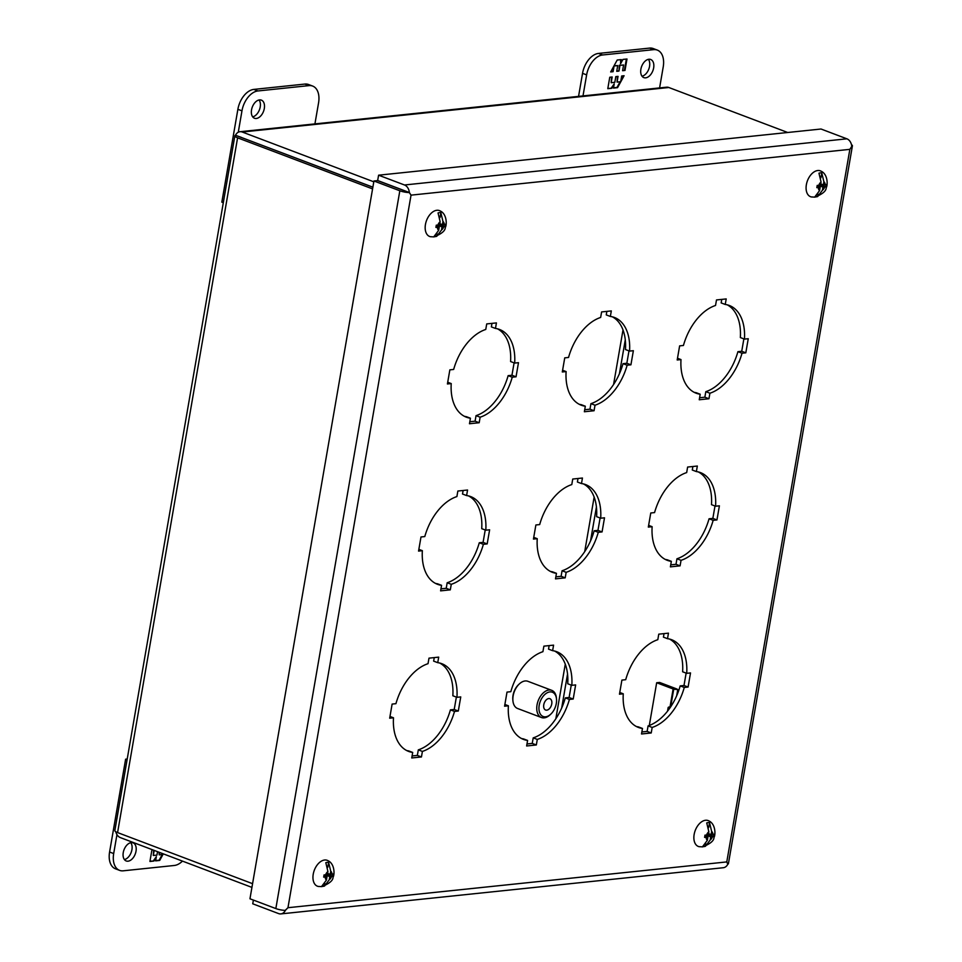 <?xml version="1.0" encoding="UTF-8"?>
<svg xmlns="http://www.w3.org/2000/svg" width="962" height="962" viewBox="0 0 962 962"><rect width="100%" height="100%" fill="white"/><g stroke="black" fill="none" stroke-linecap="round" stroke-linejoin="round"><path stroke-width="1.44" d="M136.015 851.238A9.692 6 -69.3 0 1 126.202 860.966A9.692 6 -69.3 0 1 123.256 852.572A9.692 6 -69.3 0 1 133.069 842.844A9.692 6 -69.3 0 1 136.015 851.238M124.399 859.571A9.692 6 110.7 0 0 131.926 849.686A9.692 6 110.7 0 0 130.784 842.7M182.455 861.11A19.384 12.013 -69.3 0 1 174.302 865.475L123.232 870.814A19.384 12.013 -69.3 0 1 119.589 870.369L115.488 868.818A19.384 12.013 -69.3 0 1 109.584 852.019L125.625 759.186L127.212 759.018M119.589 870.369A19.384 12.013 -69.3 0 1 113.684 853.571L116.955 834.607M125.625 759.186L127.08 759.739M152.862 849.903L151.9 850.011L149.928 861.459L153.956 861.038L156.349 856.673L155.628 860.87L159.704 860.437L163.299 853.859M157.54 851.683L156.95 855.098L153.319 855.483L154.197 850.408M162.963 853.727L162.831 854.484L159.199 854.869L159.608 852.464M153.956 861.038L149.976 861.182M153.631 850.204L153.319 855.483M159.043 852.248L159.199 854.869M162.229 854.557L159.127 860.22L159.704 860.437M159.127 860.22L155.676 860.581M153.391 860.822L156.349 856.673M252.681 116.847A9.692 6 110.7 0 0 260.209 106.974A9.692 6 110.7 0 0 259.067 99.976M251.539 109.848A9.692 6 -69.3 0 1 261.351 100.12A9.692 6 -69.3 0 1 264.31 108.526A9.692 6 -69.3 0 1 254.497 118.254A9.692 6 -69.3 0 1 251.539 109.848M314.923 123.894L318.566 102.862A19.384 12.013 110.7 0 0 312.65 86.063A19.384 12.013 110.7 0 0 309.006 85.618L257.936 90.957A19.384 12.013 110.7 0 0 241.967 110.846L238.275 132.239M312.65 86.063L308.562 84.512A19.384 12.013 110.7 0 0 304.906 84.067L253.848 89.406A19.384 12.013 110.7 0 0 237.879 109.307L221.837 202.14L223.304 202.693M436.856 210.281A13.841 8.574 -69.3 0 1 440.187 210.943C447.21 214.069 446.885 225.373 445.262 227.513C445.322 230.748 441.582 233.874 434.042 236.905L430.435 236.712A13.841 8.574 -69.3 0 1 425.733 223.1A13.841 8.574 -69.3 0 1 436.856 210.281M440.007 217.568L440.849 212.662A12.506 7.756 110.7 0 0 439.478 212.638A12.506 7.756 110.7 0 0 438.047 212.951L440.151 221.789A4.942 3.054 -69.3 0 0 437.854 225.12L439.61 224.94L440.151 221.789M440.849 212.662L442.965 221.5A4.942 3.054 -69.3 0 1 444.179 224.471L445.226 224.23L444.841 226.455L443.795 226.695A4.942 3.054 -69.3 0 1 441.486 230.026L436.772 236.279L437.181 233.922M438.684 230.327L439.225 227.164L437.469 227.357A4.942 3.054 -69.3 0 0 438.684 230.327L433.97 236.568A12.506 7.756 110.7 0 0 435.341 236.604A12.506 7.756 110.7 0 0 436.772 236.279M437.469 227.357L435.906 227.393L436.291 225.168L437.854 225.12M439.225 227.164L436.171 226.01M438.395 226.852L438.624 225.589L442.039 226.876L441.486 230.026M443.795 226.695L442.039 226.876M444.841 226.455L441.69 225.264L441.835 224.423M442.965 221.5L442.424 224.651L444.179 224.471M442.424 224.651L439.826 223.665M438.624 225.589L441.69 225.264M817.772 170.527A13.841 8.574 -69.3 0 1 821.103 171.188C828.126 174.314 827.801 185.618 826.178 187.758C826.238 190.993 822.498 194.12 814.958 197.138L811.351 196.945A13.841 8.574 -69.3 0 1 806.649 183.345A13.841 8.574 -69.3 0 1 817.772 170.527M820.923 177.814L821.764 172.907A12.506 7.756 110.7 0 0 820.394 172.883A12.506 7.756 110.7 0 0 818.963 173.196L821.067 182.034A4.942 3.054 -69.3 0 0 818.77 185.365L820.526 185.185L821.067 182.034M821.764 172.907L823.881 181.734A4.942 3.054 -69.3 0 1 825.095 184.704L826.142 184.476L825.757 186.7L824.711 186.941A4.942 3.054 -69.3 0 1 822.402 190.272L817.688 196.525L818.097 194.168M819.6 190.572L820.141 187.41L818.385 187.602A4.942 3.054 -69.3 0 0 819.6 190.572L814.886 196.813A12.506 7.756 110.7 0 0 816.257 196.849A12.506 7.756 110.7 0 0 817.688 196.525M818.385 187.602L816.822 187.638L817.207 185.413L818.77 185.365M820.141 187.41L817.087 186.255M819.323 187.097L819.54 185.834L822.955 187.121L822.402 190.272M824.711 186.941L822.955 187.121M825.757 186.7L822.606 185.51L822.75 184.668M823.881 181.734L823.34 184.896L825.095 184.704M823.34 184.896L820.742 183.91M819.54 185.834L822.606 185.51M324.627 860.016A13.841 8.574 -69.3 0 1 327.958 860.677C334.98 863.804 334.656 875.107 333.032 877.248C333.092 880.483 329.353 883.609 321.813 886.627L318.206 886.435A13.841 8.574 -69.3 0 1 313.516 872.835A13.841 8.574 -69.3 0 1 324.627 860.016M327.777 867.303L328.619 862.397A12.506 7.756 110.7 0 0 327.248 862.361A12.506 7.756 110.7 0 0 325.817 862.686L327.922 871.524A4.942 3.054 -69.3 0 0 325.625 874.855L327.381 874.674L327.922 871.524M328.619 862.397L330.736 871.223A4.942 3.054 -69.3 0 1 331.95 874.193L332.996 873.965L332.611 876.19L331.565 876.43A4.942 3.054 -69.3 0 1 329.257 879.761L324.543 886.014L324.952 883.645M326.455 880.05L326.996 876.899L325.24 877.079A4.942 3.054 -69.3 0 0 326.455 880.05L321.741 886.303A12.506 7.756 110.7 0 0 323.112 886.339A12.506 7.756 110.7 0 0 324.543 886.014M325.24 877.079L323.677 877.128L324.062 874.903L325.625 874.855M326.996 876.899L323.941 875.745M326.178 876.586L326.395 875.312L329.81 876.61L329.257 879.761M331.565 876.43L329.81 876.61M332.611 876.19L329.461 874.999L329.605 874.157M330.736 871.223L330.194 874.386L331.95 874.193M330.194 874.386L327.597 873.4M326.395 875.312L329.461 874.999M705.543 820.261A13.841 8.574 -69.3 0 1 708.874 820.911C715.896 824.049 715.572 835.353 713.948 837.493C714.008 840.728 710.269 843.854 702.729 846.873L699.121 846.68A13.841 8.574 -69.3 0 1 694.432 833.08A13.841 8.574 -69.3 0 1 705.543 820.261M708.693 827.548L709.547 822.642A12.506 7.756 110.7 0 0 708.164 822.606A12.506 7.756 110.7 0 0 706.733 822.931L708.85 831.769A4.942 3.054 -69.3 0 0 706.541 835.1L708.297 834.92L708.85 831.769M709.547 822.642L711.652 831.469A4.942 3.054 -69.3 0 1 712.866 834.439L713.912 834.21L713.527 836.435L712.481 836.663A4.942 3.054 -69.3 0 1 710.172 840.006L705.459 846.259L705.867 843.89M707.371 840.295L707.912 837.144L706.156 837.325A4.942 3.054 -69.3 0 0 707.371 840.295L702.657 846.548A12.506 7.756 110.7 0 0 704.028 846.572A12.506 7.756 110.7 0 0 705.459 846.259M706.156 837.325L704.593 837.373L704.978 835.136L706.541 835.1M707.912 837.144L704.857 835.99M707.094 836.832L707.311 835.557L710.726 836.856L710.172 840.006M712.481 836.663L710.726 836.856M713.527 836.435L710.377 835.244L710.521 834.403M711.652 831.469L711.11 834.619L712.866 834.439M711.11 834.619L708.525 833.645M707.311 835.557L710.377 835.244M640.884 69.216A9.692 6 -69.3 0 1 650.697 59.488A9.692 6 -69.3 0 1 653.655 67.881A9.692 6 -69.3 0 1 643.843 77.609A9.692 6 -69.3 0 1 640.884 69.216M642.027 76.214A9.692 6 110.7 0 0 649.554 66.33A9.692 6 110.7 0 0 648.412 59.343M578.559 96.38L582.539 73.328A19.384 12.013 -69.3 0 1 598.508 53.427L649.566 48.1A19.384 12.013 -69.3 0 1 653.222 48.545L657.323 50.096A19.384 12.013 -69.3 0 1 663.227 66.883L659.595 87.927M582.996 95.923L586.628 74.88A19.384 12.013 -69.3 0 1 602.609 54.978L653.667 49.651A19.384 12.013 -69.3 0 1 657.323 50.096M624.999 70.454L626.983 58.995L622.943 59.416L620.55 63.793L621.284 59.596L617.207 60.017L610.678 71.946L613.095 71.693L614.081 65.969L617.712 65.596L616.726 71.32L618.963 71.08L619.949 65.356L623.58 64.983L622.594 70.707L624.999 70.454L622.642 70.43M609.764 77.237L607.792 88.684L611.832 88.263L614.213 83.898L613.491 88.095L617.568 87.662L624.085 75.733L621.68 75.986L620.694 81.71L617.063 82.095L618.049 76.371L615.812 76.599L614.814 82.323L611.183 82.708L612.181 76.984L609.764 77.237M626.37 59.067L624.434 70.238M619.949 65.356L623.58 64.983M619.384 65.139L618.963 71.08M618.398 70.863L616.774 71.044M614.105 65.693L617.712 65.596M613.251 67.244L613.095 71.693M612.517 71.477L610.834 71.657M620.658 59.656L620.55 63.793M611.832 88.263L607.84 88.408M611.555 77.044L611.183 82.708M617.436 76.431L617.063 82.095M623.364 75.818L620.947 80.219M620.093 81.782L616.991 87.446L617.568 87.662M616.991 87.446L613.54 87.807M611.255 88.047L614.213 83.898M240.789 137.253L372.883 187.169M234.86 135.822L114.851 830.591A8.369 1.96 9.8 0 0 117.58 832.587L237.59 137.819A8.369 1.96 9.8 0 1 234.86 135.822A8.369 1.96 9.8 0 1 235.474 135.245L372.871 187.241M235.546 135.269L241.318 137.374M115.777 831.733A8.369 6.277 -96 0 0 120.37 837.613L251.924 887.397M237.59 137.819L372.583 188.913M117.58 832.587L252.573 883.681M235.522 135.185A8.369 6.277 84 0 1 239.983 131.722L666.57 87.193A8.369 6.277 84 0 1 668.831 87.506L787.698 132.491M239.983 131.722A8.369 6.277 84 0 1 242.244 132.022L373.809 181.818M550.877 714.069L550.108 714.79A14.538 9.007 -69.3 0 1 541.474 717.532A14.538 9.007 -69.3 0 1 537.036 704.93A14.538 9.007 -69.3 0 1 551.755 690.343A14.538 9.007 -69.3 0 1 556.421 698.123L556.517 699.17A12.987 8.045 -69.3 0 1 556.301 703.475A12.987 8.045 -69.3 0 1 550.877 714.069A12.987 8.045 -69.3 0 1 541.883 715.812A12.987 8.045 -69.3 0 1 539.201 705.254A12.987 8.045 -69.3 0 1 548.34 692.279A12.987 8.045 -69.3 0 1 556.517 699.17M551.755 690.343L527.861 681.3A14.538 9.007 110.7 0 0 519.215 684.042A14.538 9.007 110.7 0 0 513.143 695.887A14.538 9.007 110.7 0 0 512.914 700.709A14.538 9.007 110.7 0 0 517.58 708.489L541.474 717.532M519.215 684.042L518.458 684.764A12.987 8.045 110.7 0 0 513.035 695.358A12.987 8.045 110.7 0 0 512.818 699.663L512.914 700.709M543.758 704.785A6.049 3.752 110.7 0 0 545.61 710.028A6.049 3.752 110.7 0 0 551.743 703.956A6.049 3.752 110.7 0 0 549.891 698.701A6.049 3.752 110.7 0 0 543.758 704.785M670.73 706.745L669.829 706.89A6.662 1.551 9.8 0 0 668.145 707.599A6.662 1.551 9.8 0 0 669.336 708.766M649.302 725.468L656.673 682.743L659.583 682.443L676.033 688.672A6.662 1.551 -170.2 0 1 677.753 689.538L676.683 695.766M670.754 706.348L673.701 689.261L677.753 689.538M670.033 706.866L673.123 688.972L673.701 689.261M673.123 688.972L656.673 682.743M389.682 718.193L393.494 717.796A46.897 29.064 110.7 0 0 408.622 751.406A46.897 29.064 110.7 0 0 412.698 752.44L411.748 757.972L421.452 756.962L422.402 751.418A46.897 29.064 110.7 0 0 454.509 711.423L458.309 711.026L460.75 696.909L456.95 697.318A46.897 29.064 110.7 0 0 441.823 663.696A46.897 29.064 110.7 0 0 437.734 662.674L438.696 657.13L428.992 658.152L428.03 663.684A46.897 29.064 110.7 0 0 395.935 703.679L392.123 704.076L389.682 718.193M418.554 551.082L422.354 550.685A46.897 29.064 110.7 0 0 437.482 584.295A46.897 29.064 110.7 0 0 441.57 585.329L440.608 590.86L450.312 589.85L451.274 584.307A46.897 29.064 110.7 0 0 483.381 544.312L487.181 543.915L489.622 529.797L485.81 530.194A46.897 29.064 110.7 0 0 470.683 496.584A46.897 29.064 110.7 0 0 466.606 495.562L467.556 490.019L457.852 491.041L456.902 496.572A46.897 29.064 110.7 0 0 424.795 536.568L420.995 536.964L418.554 551.082M447.414 383.97L451.226 383.573A46.897 29.064 110.7 0 0 466.354 417.183A46.897 29.064 110.7 0 0 470.43 418.205L469.48 423.749L479.184 422.727L480.134 417.195A46.897 29.064 110.7 0 0 512.241 377.2L516.041 376.803L518.482 362.686L514.682 363.083A46.897 29.064 110.7 0 0 499.555 329.473A46.897 29.064 110.7 0 0 495.466 328.439L496.428 322.907L486.724 323.917L485.762 329.461A46.897 29.064 110.7 0 0 453.655 369.456L449.855 369.853L447.414 383.97M504.581 706.204L508.381 705.795A46.897 29.064 110.7 0 0 523.508 739.417A46.897 29.064 110.7 0 0 527.597 740.439L526.635 745.983L536.339 744.961L537.289 739.429A46.897 29.064 110.7 0 0 569.396 699.434L573.208 699.037L575.637 684.92L571.837 685.317A46.897 29.064 110.7 0 0 556.709 651.707A46.897 29.064 110.7 0 0 552.621 650.673L553.583 645.141L543.879 646.151L542.917 651.695A46.897 29.064 110.7 0 0 510.822 691.69L507.01 692.087L504.581 706.204M533.441 539.081L537.241 538.684A46.897 29.064 110.7 0 0 552.368 572.306A46.897 29.064 110.7 0 0 556.457 573.328L555.495 578.871L565.199 577.849L566.161 572.318A46.897 29.064 110.7 0 0 598.268 532.323L602.068 531.926L604.509 517.809L600.697 518.205A46.897 29.064 110.7 0 0 585.569 484.583A46.897 29.064 110.7 0 0 581.493 483.561L582.443 478.03L572.739 479.04L571.789 484.583A46.897 29.064 110.7 0 0 539.682 524.579L535.882 524.975L533.441 539.081M562.301 371.969L566.113 371.572A46.897 29.064 110.7 0 0 581.24 405.194A46.897 29.064 110.7 0 0 585.317 406.217L584.367 411.748L594.071 410.738L595.021 405.206A46.897 29.064 110.7 0 0 627.128 365.211L630.928 364.814L633.369 350.697L629.569 351.094A46.897 29.064 110.7 0 0 614.441 317.472A46.897 29.064 110.7 0 0 610.353 316.45L611.315 310.918L601.611 311.928L600.649 317.46A46.897 29.064 110.7 0 0 568.542 357.467L564.742 357.864L562.301 371.969M619.468 694.203L623.268 693.806A46.897 29.064 110.7 0 0 638.395 727.428A46.897 29.064 110.7 0 0 642.484 728.45L641.522 733.982L651.226 732.972L652.176 727.44A46.897 29.064 110.7 0 0 684.283 687.445L688.095 687.048L690.524 672.931L686.724 673.328A46.897 29.064 110.7 0 0 671.596 639.706A46.897 29.064 110.7 0 0 667.508 638.684L668.47 633.152L658.766 634.162L657.816 639.694A46.897 29.064 110.7 0 0 625.709 679.701L621.897 680.098L619.468 694.203M648.328 527.092L652.128 526.695A46.897 29.064 110.7 0 0 667.255 560.317A46.897 29.064 110.7 0 0 671.344 561.339L670.394 566.871L680.086 565.86L681.048 560.329A46.897 29.064 110.7 0 0 713.155 520.334L716.955 519.937L719.396 505.82L715.584 506.216A46.897 29.064 110.7 0 0 700.456 472.595A46.897 29.064 110.7 0 0 696.38 471.572L697.33 466.041L687.626 467.051L686.676 472.582A46.897 29.064 110.7 0 0 654.569 512.59L650.769 512.986L648.328 527.092M677.2 359.98L681 359.584A46.897 29.064 110.7 0 0 696.127 393.205A46.897 29.064 110.7 0 0 700.204 394.228L699.254 399.759L708.958 398.749L709.908 393.217A46.897 29.064 110.7 0 0 742.015 353.222L745.815 352.826L748.256 338.708L744.456 339.105A46.897 29.064 110.7 0 0 729.328 305.483A46.897 29.064 110.7 0 0 725.24 304.461L726.202 298.929L716.498 299.94L715.536 305.471A46.897 29.064 110.7 0 0 683.441 345.478L679.629 345.875L677.2 359.98M409.307 192.592A8.369 1.96 -170.2 0 1 399.831 190.777L275.841 908.573L249.964 898.785L373.941 180.988L377.621 180.603L409.307 192.592L411.039 195.142L849.855 149.35L726.779 861.916L287.963 907.707L411.039 195.142L409.355 192.52A8.369 6.277 84 0 0 404.485 184.981L378.595 175.192L377.669 180.531L409.355 192.52M851.49 144.685A8.369 1.96 -170.2 0 1 852.416 145.827A8.369 1.96 -170.2 0 1 851.803 146.404L849.855 149.35L851.767 146.356A8.369 6.277 -96 0 0 846.897 138.817L404.485 184.981M285.197 910.377L287.963 907.707L285.317 910.389A8.369 1.96 9.8 0 1 275.841 908.573M285.341 910.437A8.369 6.277 84 0 1 280.88 913.9A8.369 6.277 84 0 1 278.631 913.599L252.741 903.799L253.391 900.071M280.88 913.9L723.304 867.724A8.369 6.277 -96 0 0 727.765 864.261L726.779 861.916L727.813 864.201A8.369 1.96 9.8 0 0 728.426 863.623L852.416 145.827M406.613 750.516A46.897 29.064 110.7 0 0 408.609 750.889L412.698 752.44M393.494 717.796L389.983 716.462M437.734 662.674L433.646 661.122L434.247 657.599M456.95 697.318L452.849 695.766A46.897 29.064 110.7 0 0 439.73 663.046M458.309 711.026L454.22 709.475L456.361 697.089M454.509 711.423L450.408 709.872L454.22 709.475M422.402 751.418L418.314 749.867A46.897 29.064 110.7 0 0 450.408 709.872M421.452 756.962L417.352 755.41L418.314 749.867M412.097 755.952L417.352 755.41M435.485 583.405A46.897 29.064 110.7 0 0 437.469 583.778L441.57 585.329M422.354 550.685L418.855 549.35M466.606 495.562L462.506 494.011L463.119 490.488M485.81 530.194L481.721 528.655A46.897 29.064 110.7 0 0 468.59 495.935M487.181 543.915L483.08 542.364L485.221 529.978M483.381 544.312L479.28 542.76L483.08 542.364M451.274 584.307L447.174 582.756A46.897 29.064 110.7 0 0 479.28 542.76M450.312 589.85L446.224 588.299L447.174 582.756M440.957 588.84L446.224 588.299M464.345 416.281A46.897 29.064 110.7 0 0 466.342 416.666L470.43 418.205M451.226 383.573L447.715 382.239M495.466 328.439L491.366 326.9L491.979 323.376M514.682 363.083L510.582 361.532A46.897 29.064 110.7 0 0 497.45 328.812M516.041 376.803L511.952 375.252L514.093 362.866M512.241 377.2L508.14 375.649L511.952 375.252M480.134 417.195L476.046 415.644A46.897 29.064 110.7 0 0 508.14 375.649M479.184 422.727L475.084 421.188L476.046 415.644M469.829 421.729L475.084 421.188M521.512 738.515A46.897 29.064 110.7 0 0 523.496 738.9L527.597 740.439M508.381 705.795L504.87 704.473M552.621 650.673L548.532 649.122L549.134 645.61M571.837 685.317L567.736 683.766A46.897 29.064 110.7 0 0 554.617 651.046M573.208 699.037L569.107 697.486L571.248 685.1M569.396 699.434L565.307 697.883L569.107 697.486M537.289 739.429L533.201 737.878A46.897 29.064 110.7 0 0 565.307 697.883M536.339 744.961L532.239 743.41L533.201 737.878M526.984 743.963L532.239 743.41M550.372 571.404A46.897 29.064 110.7 0 0 552.356 571.777L556.457 573.328M537.241 538.684L533.742 537.361M581.493 483.561L577.392 482.01L578.006 478.499M600.697 518.205L596.608 516.654A46.897 29.064 110.7 0 0 583.477 483.934M602.068 531.926L597.967 530.375L600.108 517.989M598.268 532.323L594.167 530.771L597.967 530.375M566.161 572.318L562.061 570.767A46.897 29.064 110.7 0 0 594.167 530.771M565.199 577.849L561.111 576.298L562.061 570.767M555.844 576.851L561.111 576.298M579.232 404.293A46.897 29.064 110.7 0 0 581.228 404.665L585.317 406.217M566.113 371.572L562.602 370.25M610.353 316.45L606.252 314.899L606.866 311.387M629.569 351.094L625.468 349.543A46.897 29.064 110.7 0 0 612.337 316.823M630.928 364.814L626.839 363.263L628.98 350.877M627.128 365.211L623.027 363.66L626.839 363.263M595.021 405.206L590.933 403.655A46.897 29.064 110.7 0 0 623.027 363.66M594.071 410.738L589.971 409.187L590.933 403.655M584.716 409.74L589.971 409.187M636.399 726.526A46.897 29.064 110.7 0 0 638.383 726.899L642.484 728.45M623.268 693.806L619.756 692.484M667.508 638.684L663.419 637.133L664.02 633.621M686.724 673.328L682.623 671.777A46.897 29.064 110.7 0 0 669.504 639.057M688.095 687.048L683.994 685.497L686.134 673.111M684.283 687.445L680.194 685.894L683.994 685.497M652.176 727.44L648.087 725.889A46.897 29.064 110.7 0 0 680.194 685.894M651.226 732.972L647.125 731.421L648.087 725.889M641.87 731.974L647.125 731.421M665.259 559.415A46.897 29.064 110.7 0 0 667.243 559.788L671.344 561.339M652.128 526.695L648.628 525.372M696.38 471.572L692.279 470.021L692.893 466.51M715.584 506.216L711.495 504.665A46.897 29.064 110.7 0 0 698.364 471.945M716.955 519.937L712.854 518.386L714.994 506M713.155 520.334L709.054 518.783L712.854 518.386M681.048 560.329L676.947 558.778A46.897 29.064 110.7 0 0 709.054 518.783M680.086 565.86L675.997 564.309L676.947 558.778M670.742 564.862L675.997 564.309M694.119 392.304A46.897 29.064 110.7 0 0 696.115 392.676L700.204 394.228M681 359.584L677.488 358.261M725.24 304.461L721.151 302.91L721.753 299.398M744.456 339.105L740.355 337.554A46.897 29.064 110.7 0 0 727.236 304.834M745.815 352.826L741.726 351.274L743.866 338.889M742.015 353.222L737.914 351.671L741.726 351.274M709.908 393.217L705.819 391.666A46.897 29.064 110.7 0 0 737.914 351.671M708.958 398.749L704.857 397.198L705.819 391.666M699.602 397.751L704.857 397.198M378.595 175.192L821.019 129.016L846.897 138.817M373.941 180.988L399.831 190.777M403.559 190.332L404.196 190.656M113.684 853.571L109.584 852.019M237.879 109.307L241.967 110.846M257.936 90.957L253.848 89.406M309.006 85.618L304.906 84.067M649.566 48.1L653.667 49.651M598.508 53.427L602.609 54.978M582.539 73.328L586.628 74.88M555.844 718.722L565.271 664.177M584.716 551.611L594.143 497.065M613.576 384.499L623.003 329.942M625.276 339.851L619.42 373.749M596.416 506.962L590.56 540.86M567.544 674.073L561.688 707.972M242.244 132.022L668.831 87.506M668.145 707.599L667.532 711.158"/></g></svg>
